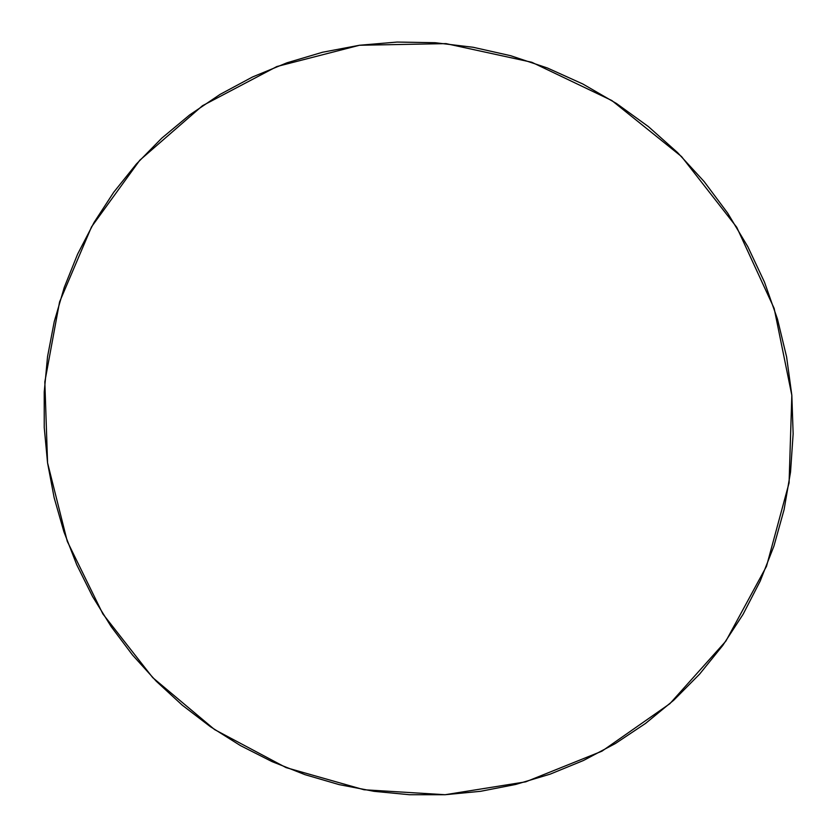 <?xml version="1.0" encoding="UTF-8"?>
<svg xmlns="http://www.w3.org/2000/svg" width="837" height="837" viewBox="0 0 837 837"><rect width="100%" height="100%" fill="white"/><g stroke="black" fill="none" stroke-linecap="round" stroke-linejoin="round"><path stroke-width="1.26" d="M47.563 462.861L44.832 381.86L59.573 301.937L91.557 226.817L139.81 160.212L202.481 105.713L276.88 66.531L359.471 45.261L446.016 43.618L531.788 62.262L611.878 100.555L681.569 156.592L736.727 227.245L774.152 308.403L791.833 395.294L789.082 482.886L766.504 566.293L725.878 641.111L669.882 703.676L601.908 751.197L525.678 781.852L445.096 794.721L364.011 789.751L286.076 767.613L214.638 729.613L152.711 677.614L102.878 613.95L67.274 541.34L47.563 462.861L44.235 427.529L44.225 392.009L47.552 356.604L54.248 321.617L64.271 287.373L77.59 254.186L94.121 222.36L113.748 192.217L136.347 164.052L161.75 138.178L189.748 114.857L220.11 94.372L252.565 76.962L286.84 62.848L322.59 52.229L359.471 45.261L397.115 42.059L435.135 42.718L473.125 47.27L510.685 55.713L547.377 67.975L582.814 83.982L616.576 103.558L648.298 126.523L677.593 152.616L704.147 181.577L727.646 213.058L747.839 246.727L764.505 282.195L777.468 319.054L786.602 356.897L791.833 395.294L793.141 433.828L790.536 472.068L784.091 509.628L773.932 546.09L760.195 581.098L743.078 614.316L722.791 645.421L699.606 674.12L673.775 700.182L645.609 723.377L615.394 743.528L583.473 760.488L550.15 774.152L515.759 784.436L480.637 791.3L445.096 794.721L409.471 794.721L374.055 791.331L339.152 784.625L305.076 774.696L272.088 761.639L240.47 745.61L210.464 726.746L182.32 705.225L156.257 681.234L132.476 654.973L111.195 626.662L92.562 596.519L76.763 564.818L63.915 531.788L54.143 497.712L47.563 462.861"/></g></svg>
